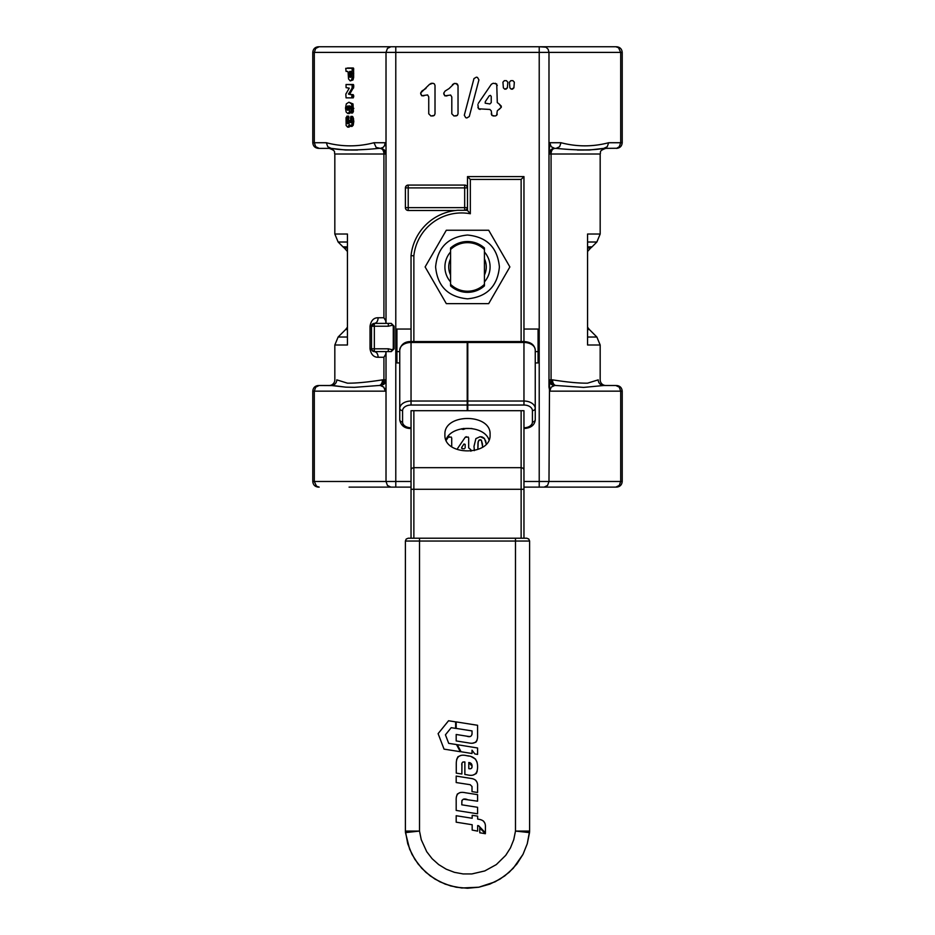 <?xml version="1.0" encoding="UTF-8"?>
<svg xmlns="http://www.w3.org/2000/svg" width="935" height="935" viewBox="0 0 935 935"><rect width="100%" height="100%" fill="white"/><g stroke="black" fill="none" stroke-linecap="round" stroke-linejoin="round"><path stroke-width="1.4" d="M347.785 110.342L349.047 108.086L347.89 105.854L346.581 108.238L347.785 110.342M349.339 105.854L348.03 108.238L349.234 110.342M350.216 77.406L351.163 72.556L350.695 71.399L349.725 71.399L349.363 75.957L350.216 77.406M351.174 71.399L351.139 77.021M345.74 68.325L352.156 68.325L352.191 77.511L351.537 79.943L350.228 80.913L348.533 78.914L348.124 72.556L347.668 71.399L346.067 71.399L345.74 68.325M350.228 80.913L352.986 79.943L353.64 77.511L353.605 68.325L351.829 67.986M347.504 67.986L353.278 67.986M346.137 125.512L346.043 117.646L347.259 116.314L346.581 121.433L347.703 123.806L349.258 120.405L349.935 122.427L351.116 122.614L350.485 118.067L351.163 116.501L352.366 121.351L351.77 125.185L350.648 126.377L349.281 124.787L347.645 127.137L346.137 125.512M347.645 127.137L349.094 127.137L350.496 125.161M350.648 126.377L352.098 126.377L353.22 125.185L353.816 121.351L353.044 117.074L350.765 116.559M348.79 121.398L349.258 120.405L350.742 120.393L351.385 122.427M347.177 116.209L348.708 116.314L348.93 117.155L348.03 121.433L349.152 123.806M346.862 116.209L348.311 116.209M351.829 94.704L351.829 97.859L346.067 97.859L345.821 94.108L349.258 88.147L346.067 87.645L346.067 84.477L352.156 84.816L352.074 88.124L348.533 94.19L353.278 94.704L353.734 95.861L353.278 97.859L347.504 97.859M351.829 84.477L353.605 84.816L353.734 87.142L350.111 93.406L350.251 94.704M347.504 84.477L353.278 84.477M351.829 97.859L353.278 97.859M349.83 106.8L349.374 112.071L347.797 113.521L346.137 112.001L345.518 108.086L346.312 103.867L348.895 102.219L351.56 103.937L352.366 108.402L351.946 111.604L350.824 112.855L351.315 108.215L350.952 106.473L349.854 106.029L349.83 106.8L351.092 106.8M348.895 102.219L353.009 103.937L353.395 111.604L352.577 112.948L350.824 112.855M347.797 113.521L349.246 113.521L350.824 112.071M485.195 103.177L489.882 103.96L491.237 102.593L491.237 96.457L490.443 95.393L489.204 95.837L485.277 101.681L485.195 103.177L485.277 101.681M489.882 103.96L491.237 102.593M482.53 447.164L482.495 444.113M482.483 444.055L481.35 440.128L480.181 439.707L479 440.128L477.984 442.804M482.542 446.392L481.35 440.128L479 440.128L478.194 441.636L477.878 448.66M477.878 448.718L477.984 442.839M461.645 448.286L462.393 448.73L461.68 447.409L461.645 448.286M463.97 444.008L465.162 444.37L463.97 444.008L461.68 447.409M465.162 444.37L465.162 447.947M464.368 448.73L462.393 448.73M466.834 117.974L465.735 117.681L464.309 115.239L473.963 78.587L476.406 77.161L477.493 77.441L478.919 79.884L469.276 116.536L466.834 117.974L469.276 116.536M477.493 77.441L478.919 79.884M473.963 78.587L476.406 77.161M465.735 117.681L464.309 115.239M474.361 450.623L474.01 446.346L475.88 438.632L480.181 436.68L484.494 438.655L486.247 444.008M485.475 440.408L486.013 442.36M481.396 436.785L482.67 437.194M483.629 437.779L484.494 438.655M475.88 438.632L480.181 436.68M451.71 446.638L451.71 437.977M446.205 440.256L448.262 437.253L451.325 437.066M448.262 437.253L449.338 436.68M462.194 429.317L461.539 428.779M465.747 428.51L463.246 429.481M471.041 450.039L469.744 448.73L471.041 450.039L470.901 451.219M469.744 448.73L468.68 447.947L468.68 437.977M457.612 448.414L465.233 437.253L468.306 437.066M465.233 437.253L466.308 436.68M434.354 83.87L435.009 85.447L434.354 83.87L432.776 83.215L434.354 83.87M428.744 113.801L430.977 116.034L428.744 113.801L428.744 96.901L427.599 94.938L421.732 95.744L420.656 92.997L429.375 84.477L432.776 83.215M429.375 84.477L431.362 83.238M420.656 92.997L422.001 90.94L425.986 88.439M421.732 95.744L420.668 93.851L421.732 95.744L423.882 95.826L421.732 95.744M430.977 116.034L434.354 115.379L432.776 116.034M435.009 113.801L434.354 115.379L435.009 113.801L435.009 85.447M509.435 82.198L509.891 87.878L511.316 89.199L513.888 87.878L514.343 82.198L512.918 80.655L510.861 80.655L509.435 82.198L510.861 80.655M509.891 87.878L511.316 89.199M512.462 89.199L513.888 87.878M514.343 82.198L512.918 80.655M502.925 82.198L503.381 87.878L504.795 89.199L507.378 87.878L507.834 82.198L506.408 80.655L504.339 80.655L502.925 82.198L504.339 80.655M503.381 87.878L504.795 89.199M505.952 89.199L507.378 87.878M507.834 82.198L506.408 80.655M497.268 114.105L496.543 115.449M496.637 115.367L495.059 116.022L496.637 115.367L497.291 110.809L501.335 107.221L499.115 109.453M501.335 107.221L499.115 103.96L501.335 106.193M499.115 103.96L497.291 102.593L496.73 84.01M495.375 83.285L497.291 85.494M478.276 103.411L491.378 84.232L493.212 83.262L496.637 83.916M491.378 84.232L493.212 83.262M477.89 104.673L478.545 108.799L477.89 107.221M480.123 109.453L478.545 108.799L489.882 109.453L491.237 110.809L491.892 115.367L491.237 113.789M493.47 116.022L491.892 115.367L495.059 116.022M451.804 113.801L454.024 116.022L451.804 113.801L451.804 96.983L450.658 95.043L444.826 95.837L443.751 93.103L445.095 91.069L449.057 88.58L454.41 83.402L457.379 84.033L458.033 85.611L456.058 83.39M452.435 84.629L454.41 83.402M443.751 93.103L445.095 91.069L449.057 88.58M444.826 95.837L446.977 95.931L444.826 95.837L443.774 93.956M454.024 116.022L457.379 115.367L455.812 116.022M458.033 113.801L457.379 115.367L458.033 113.801L458.033 85.611M468.797 762.516C470.983 762.773 472.058 764 472.046 766.174C472.21 768.289 471.123 769.119 468.797 768.675L468.797 762.516L472.046 766.174C472.023 768.278 470.936 769.108 468.797 768.675M456.186 728.412L456.186 721.902L477.575 725.279L477.575 735.261C477.914 741.712 474.922 744.26 468.61 742.904L456.186 740.941L456.186 734.478L466.612 736.149C470.036 737.364 471.848 736.441 472.035 733.379L472.035 730.913L456.186 728.412M466.612 736.149L467.909 736.336M468.458 736.406L469.978 736.523M472.023 734.326L472.035 733.379M476.99 740.473L475.857 742.25L472.315 743.243M472.175 830.093L477.656 831.121L477.656 825.582L478.638 825.722L485.405 832.84L485.405 827.194C485.686 822.905 483.804 820.322 479.737 819.457L477.656 819.095L477.656 816.138L472.175 815.32L472.175 818.265L456.186 815.729L456.186 822.181L472.175 824.728L472.175 830.093M478.638 825.722L479.842 827.276M484.868 823.232L483.407 820.988M477.575 754.416L477.575 747.988L457.297 744.692L461.037 751.74L472.011 753.516L472.011 750.186L474.863 753.961L477.575 754.416M455.637 721.878L448.555 720.756L438.106 733.648L444.055 749.134L460.289 751.705L456.502 744.552L448.718 743.372L445.434 734.805L451.208 727.675L455.637 728.377L455.637 721.878M469.101 756.123L466.916 755.725C459.833 753.972 456.28 756.614 456.28 763.661L456.268 773.14L461.867 774.005L461.937 763.381M462.778 762.06L464.882 761.967L464.859 774.472L467.021 774.799C474.022 776.576 477.54 773.993 477.575 767.062C477.727 759.98 474.162 756.205 466.916 755.725M461.82 765.262C461.516 762.773 462.533 761.674 464.882 761.967M472.829 775.162L476.149 773.607M476.476 773.151L477.236 771.176M477.119 762.259L475.459 759.021L471.263 756.672M461.119 755.375L457.951 756.719L456.619 759.524M456.268 763.661L456.268 773.14M470.2 784.699L472.011 786.51L472.011 791.629L477.575 792.494L477.575 786.277C477.843 782.011 475.962 779.439 471.93 778.574L456.186 776.085L456.186 782.548L470.2 784.699L472.011 786.51M477.014 782.314L475.576 780.106M463.328 799.18L477.575 801.19L477.575 794.656L465.314 792.74C458.921 791.326 455.871 793.885 456.186 800.43L456.186 810.435L477.575 813.801L477.575 807.291L461.796 804.825L461.925 800.36M460.347 792.436L457.367 794.014M457.273 794.142L456.42 796.655M461.796 802.323C461.995 799.226 463.83 798.291 467.29 799.542M479.772 827.989L479.772 832.769L485.405 833.704L479.772 827.989M385.769 152.417L386.015 154.018L383.923 154.018L383.923 317.748L385.699 320.775L386.015 323.393L386.015 146.795L385.255 142.728L384.425 145.86L383.081 147.426L380.37 148.373L381.468 148.478M406.222 207.652L408.221 207.652L408.221 187.9L467.5 187.9A2.828 2.828 0 0 0 466.67 185.901L464.672 185.072A2.828 2.828 0 0 1 467.5 187.9L466.67 185.901A2.828 2.828 0 0 0 464.672 185.072L408.221 185.072L406.222 185.901L405.393 187.9A2.828 2.828 0 0 1 408.221 185.072L408.221 187.9L405.393 187.9L405.393 207.652A2.828 2.828 0 0 0 408.221 210.48L455.649 210.48M457.519 210.293L465.677 210.293L467.371 208.493L467.5 207.652L466.67 207.652M406.222 187.9L405.393 187.9A2.828 2.828 0 0 1 408.221 185.072L408.221 185.901M467.5 187.9L466.67 187.9M464.672 185.901L464.672 207.652L467.5 207.652A2.828 2.828 0 0 1 465.677 210.293M464.672 209.65L464.672 207.652L408.221 207.652L408.221 209.65M399.748 362.92L396.931 362.92L396.931 329.038L411.038 329.038L411.038 341.555L411.038 329.038M523.962 329.038L523.962 341.555L523.962 329.038L538.069 329.038L538.069 362.92L535.252 362.92M538.069 351.618L535.252 351.618M399.748 351.618L396.931 351.618M484.435 285.876L484.435 284.334A24.275 24.275 0 0 1 450.565 284.334L450.565 285.876A25.409 25.409 0 0 0 484.435 285.876M450.565 249.54A24.275 24.275 0 0 1 484.435 249.54L484.435 247.997A25.409 25.409 0 0 0 450.565 247.997L450.565 284.334M484.435 284.334L484.435 249.54M467.781 405.03L523.962 405.03A8.473 5.692 0 0 1 532.424 410.71L532.424 422.094L534.423 421.475L535.252 420.002L535.252 408.618A11.29 7.585 180 0 0 523.962 401.033L467.781 401.033L467.781 410.71L523.962 410.71L523.962 538.209L526.779 538.209L408.221 538.209L411.038 538.209L411.038 410.71L467.219 410.71L467.219 342.28M467.781 401.033L467.781 342.479L523.962 342.479A11.29 7.585 0 0 1 535.252 350.064C534.539 344.793 530.776 341.965 523.962 341.555L523.962 176.598L467.5 176.598L467.5 210.48A50.817 50.817 0 0 0 464.847 210.235M411.038 413.749L411.038 422.094L411.038 413.749M467.219 401.033L411.038 401.033A11.29 7.585 180 0 0 399.748 408.618L399.748 420.002L400.577 421.475L402.576 422.094L402.576 410.71A8.473 5.692 0 0 1 411.038 405.03L467.219 405.03M532.424 410.71L534.423 410.103L535.252 408.618L535.252 350.064M402.576 410.71L400.577 410.103L399.748 408.618L399.748 350.064A11.29 7.585 0 0 1 411.038 342.479L467.219 342.479M408.221 538.209L406.222 539.039L405.393 541.038L405.393 831.075L419.511 831.075L419.511 541.038L515.489 541.038L515.489 831.075L513.747 839.712L510.452 847.893L505.73 855.338L496.321 864.583L484.762 870.941L471.906 873.933L463.094 873.933L454.422 872.332L446.194 869.176L438.679 864.583L432.122 858.704L426.734 851.715L421.253 839.712L419.511 831.075L405.474 832.606L409.623 849.144L414.813 859.277L421.767 868.299L430.252 875.908L439.964 881.845L450.6 885.924L461.808 887.993L478.837 887.21L495.036 881.845L504.748 875.908L513.233 868.299L523.016 854.333L527.258 843.767L529.526 832.606L515.489 831.075L528.111 831.075A14.118 12.623 90 0 1 528.053 832.442M528.111 831.075L529.607 831.075L529.607 541.038L528.778 539.039L526.779 538.209M444.92 434.682C443.517 413.095 491.483 413.095 490.08 434.682C491.483 456.268 443.517 456.268 444.92 434.682M458.22 210.246A50.817 50.817 0 0 0 411.038 255.641L411.038 341.555C404.761 341.497 400.998 344.325 399.748 350.064M413.866 341.555L413.866 255.793A47.989 47.989 0 0 1 470.328 213.753L470.328 179.427L521.134 179.427L523.962 176.598M470.328 179.427L467.5 176.598M470.328 213.753L467.5 210.48M489.005 439.801C483.687 424.63 451.313 424.63 445.995 439.801M411.867 255.687L413.866 255.793M446.311 303.63L425.121 266.931L446.311 230.244L488.689 230.244L509.879 266.931L488.689 303.63L446.311 303.63M435.605 266.931C437.486 286.309 448.122 296.944 467.5 298.838C486.878 296.944 497.513 286.309 499.395 266.931C497.513 247.565 486.878 236.929 467.5 235.036C448.122 236.929 437.486 247.565 435.605 266.931M484.435 281.879A22.58 22.58 0 0 0 484.435 251.994M450.565 251.994A22.58 22.58 0 0 0 450.565 281.879M484.435 258.866A18.758 18.758 0 0 1 484.435 275.007M450.565 275.007A18.758 18.758 0 0 1 450.565 258.866M585.929 46.75L319.186 46.75L315.726 48.398L314.3 52.395L548.985 52.395L548.167 49.263L545.97 47.182L539.215 46.75L615.814 46.75L544.1 46.75M615.814 46.75L618.526 47.697L620.7 52.395L622.219 52.395C621.869 48.982 619.987 47.101 616.574 46.75M349.071 487.123L411.038 487.123M523.962 487.123L615.814 487.123L619.274 485.464L620.7 481.478L620.7 391.146L622.219 391.146C621.869 387.733 619.987 385.839 616.574 385.5M380.37 385.5L378.874 385.5A5.645 3.623 -90 0 0 382.485 379.855L383.923 379.855A5.645 3.553 -90 0 1 380.37 385.5L383.817 387.148L385.255 391.146L386.015 387.078L386.015 351.618L385.699 354.248L383.923 357.264L383.923 379.855L386.015 379.855L385.769 381.468L385.465 379.855A5.645 5.096 -90 0 1 380.37 385.5L383.502 384.542A5.645 5.645 0 0 0 384.355 383.841L385.769 381.468M388.317 324.223L388.317 323.393L391.286 323.393L394.102 326.221L394.102 348.802L391.286 351.618L388.317 351.618L388.317 350.8M549.745 142.728L548.985 154.018L550.645 150.032L554.63 148.373L551.183 146.725L549.745 142.728L561.023 142.728L559.586 146.725L556.126 148.373C576.837 150.453 592.72 150.453 603.788 148.373L589.517 149.997L577.456 150.021M549.231 381.468L548.985 379.855L551.077 379.855L551.077 154.018L548.985 154.018L548.985 379.855A5.645 5.645 0 0 0 548.985 379.891L550.645 383.841L554.63 385.5L551.183 387.148L549.745 391.146L548.985 387.078L548.985 52.395L620.7 52.395L620.7 142.728L608.673 142.728L607.247 146.725L603.788 148.373L616.761 148.268L619.274 146.725L620.7 142.728L622.219 142.728C621.869 146.141 619.987 148.022 616.574 148.373M374.339 350.8L374.339 351.618C376.653 351.957 377.915 353.839 378.149 357.264L383.923 357.264M372.352 326.221L371.522 326.221L371.522 348.802L370.026 348.802C371.031 354.505 373.743 357.334 378.149 357.264M372.352 348.802L374.339 348.802L374.339 351.618L371.814 350.052M374.339 323.393A2.828 2.828 0 0 0 372.352 324.223L374.339 323.393L374.339 326.221L388.317 326.221L388.317 323.393L374.339 323.393C376.653 323.054 377.915 321.173 378.149 317.748C373.743 317.69 371.031 320.506 370.026 326.221L370.026 348.802L371.522 348.802A2.828 2.828 0 0 0 374.339 351.618L388.317 351.618L388.317 348.802L374.339 348.802L374.339 326.221L371.522 326.221L374.339 323.393L374.339 324.223M357.544 150.021L345.471 149.997L331.212 148.373C342.28 150.453 358.163 150.453 378.874 148.373L380.37 148.373A5.645 5.096 -90 0 1 385.465 154.018L385.781 152.417L384.355 150.032L380.37 148.373A5.645 3.553 -90 0 1 383.923 154.018L334.824 154.018C333.748 152.37 336.916 151.084 329.178 148.373M331.212 385.5L345.786 387.148L333.246 385.582L319.186 385.5L331.212 385.5C328.501 385.5 328.501 385.5 331.212 385.5A5.645 5.563 90 0 0 336.775 379.855C334.169 379.855 334.169 379.855 336.775 379.855L347.434 383.163C355.826 383.292 367.513 382.193 382.485 379.855M347.434 246.875L342.993 246.875L338.131 242.013L334.824 234.03L347.434 234.03L347.434 345.003L334.824 345.003L338.131 337.021L347.434 337.021M382.532 148.805A5.645 5.645 0 0 0 380.37 148.373L376.15 147.426L373.977 142.728C358.093 146.888 342.21 146.888 326.327 142.728L327.753 146.725L331.212 148.373L319.186 148.373L331.212 148.373M605.822 385.5A5.645 5.645 0 0 1 600.176 379.855L600.176 345.003L587.566 345.003L587.566 234.03L600.176 234.03L600.176 154.018L551.077 154.018A5.645 3.553 90 0 1 554.63 148.373A5.645 5.096 -90 0 0 549.535 154.018L549.231 152.417M556.126 385.5L583.627 387.406L603.788 385.5C606.499 385.5 606.499 385.5 603.788 385.5A5.645 5.563 -90 0 1 598.225 379.855C600.831 379.855 600.831 379.855 598.225 379.855L587.566 383.163C579.174 383.303 567.487 382.193 552.515 379.855A5.645 3.623 -90 0 0 556.126 385.5L553.532 385.395M552.468 385.068A5.645 5.645 0 0 0 554.63 385.5A5.645 5.096 -90 0 1 549.535 379.855L548.985 481.478L523.962 481.478M549.944 150.886A5.645 5.645 0 0 1 554.63 148.373L556.126 148.373M554.63 385.5A5.645 3.553 90 0 1 551.077 379.855L552.515 379.855M391.286 351.618L392.104 349.69L388.317 348.802M391.286 323.393L393.273 326.221L393.273 348.802L392.104 349.69M372.352 324.223L371.522 326.221L370.026 326.221L371.522 326.221A2.828 2.828 0 0 1 372.352 324.223M334.824 345.003L334.824 379.855A5.645 5.645 0 0 1 329.178 385.5M603.788 385.5L615.814 385.5L603.788 385.5C606.499 385.5 606.499 385.5 603.788 385.5L603.648 385.5M345.786 387.148L354.482 387.335L378.874 385.5M319.186 385.5L315.726 387.148L314.3 391.146L385.255 391.146M615.814 385.5L619.274 387.148L620.7 391.146L549.745 391.146M600.176 154.018C601.263 152.347 598.108 151.061 605.822 148.373L603.788 148.373M529.584 831.834A14.118 14.118 0 0 0 529.607 831.075L527.258 843.767L523.016 854.333L516.915 863.952L509.166 872.297L500.026 879.099L489.811 884.124L478.837 887.21L467.5 888.25L456.163 887.21L445.189 884.124L434.974 879.099L425.834 872.297L418.085 863.952L411.984 854.333L407.742 843.767L405.393 831.075A14.118 14.118 0 0 0 405.416 831.834M346.862 109.746L348.311 109.746M346.581 108.238L348.03 108.238M346.932 106.578L348.381 106.578M349.69 77.021L350.742 77.021M349.363 75.957L350.812 75.957M349.258 73.257L350.707 73.257M349.258 72.556L350.707 72.556M349.398 71.738L350.847 71.738M351.537 79.943L352.986 79.943M352.191 77.511L353.64 77.511M352.285 73.456L353.734 73.456M352.285 69.143L353.734 69.143M352.156 68.325L353.605 68.325M348.685 126.26L350.134 126.26M351.77 125.185L353.22 125.185M352.366 121.351L353.816 121.351M352.168 118.827L353.617 118.827M351.595 117.074L353.044 117.074M349.935 122.427L351.174 122.427M349.737 121.34L351.186 121.34M346.885 123.128L348.334 123.128M346.581 121.433L348.03 121.433M346.838 119.832L348.287 119.832M347.212 119.236L348.661 119.236M347.516 118.009L348.965 118.009M347.481 117.155L348.93 117.155M352.285 95.861L353.734 95.861M352.285 96.702L353.734 96.702M348.533 94.19L349.982 94.19M348.661 93.406L350.111 93.406M352.074 88.124L353.524 88.124M352.285 87.142L353.734 87.142M352.285 85.634L353.734 85.634M352.156 84.816L353.605 84.816M351.946 111.604L353.395 111.604M352.366 108.402L353.816 108.402M351.56 103.937L353.009 103.937M349.374 112.071L350.648 112.071M349.994 108.589L351.303 108.589M318.426 46.75C315.013 47.101 313.132 48.982 312.781 52.395L314.3 52.395L314.3 142.728L315.726 146.725L319.186 148.373M326.327 142.728L312.781 142.728C313.132 146.141 315.013 148.022 318.426 148.373M385.255 142.728L373.977 142.728M386.015 146.795L386.015 52.395L387.441 48.398L390.9 46.75M411.038 427.774L411.038 427.774A8.473 5.692 0 0 1 402.576 422.094M532.424 422.094A8.473 5.692 0 0 1 523.962 427.774L523.962 427.774M523.962 342.479L523.962 405.03M411.038 342.479L411.038 405.03M406.222 539.039L405.393 541.038L419.511 541.038L419.511 539.039M406.889 831.075A14.118 12.623 90 0 0 406.947 832.442M515.489 539.039L515.489 541.038L529.607 541.038M521.134 410.71L521.134 489.285L413.866 489.285L413.866 410.71M523.962 469.569L523.133 468.225L521.134 467.675L413.866 467.675L411.867 468.225L411.038 469.569M521.134 538.209L521.134 489.285L523.133 489.285M521.134 179.427L521.134 341.555M411.867 489.285L413.866 489.285L413.866 538.209M411.038 481.478L395.785 481.478L395.785 46.75M539.215 487.123L539.215 46.75M395.785 487.123L395.785 481.478L386.015 481.478L387.441 485.464L390.9 487.123M544.1 487.123L547.559 485.464L548.985 481.478L622.219 481.478C621.869 484.891 619.987 486.773 616.574 487.123M319.186 487.123L316.474 486.177L314.3 481.478L312.781 481.478C313.132 484.891 315.013 486.773 318.426 487.123M386.015 387.078L386.015 481.478L314.3 481.478L314.3 391.146L312.781 391.146L312.781 481.478M608.673 142.728C592.79 146.888 576.907 146.888 561.023 142.728M383.923 317.748L378.149 317.748M394.102 348.802L393.273 348.802M394.102 326.221L393.273 326.221M388.317 326.221L392.104 325.333M587.566 329.529L589.366 329.529L587.566 327.168M589.366 329.529L596.869 337.021L587.566 337.021M587.566 251.492L590.686 248.009L587.566 248.009M347.434 248.009L344.314 248.009L342.993 246.875M590.686 248.009L592.007 246.875L587.566 246.875M338.131 242.013L347.434 242.013M587.566 242.013L596.869 242.013L600.176 234.03M405.474 832.606L405.393 831.075M347.434 327.168L345.634 329.529L347.434 329.529M350.987 116.419L352.437 116.419M349.246 120.405L350.73 120.393M347.025 116.139L348.475 116.139M351.011 112.995L352.46 112.995M535.252 420.002C534.539 425.261 530.776 428.101 523.962 428.51M411.038 428.51C404.761 428.569 400.998 425.729 399.748 420.002M622.219 52.395L622.219 142.728M334.824 234.03L334.824 154.018M549.944 382.988A5.645 5.645 0 0 0 551.498 384.542M312.781 391.146C313.132 387.733 315.013 385.839 318.426 385.5M622.219 391.146L622.219 481.478M312.781 52.395L312.781 142.728M463.117 428.51L471.883 428.51M467.781 341.555L523.962 341.555M411.038 341.555L467.219 341.555M385.056 150.886A5.645 5.645 0 0 0 383.502 149.331M384.355 383.841A5.645 5.645 0 0 0 385.056 382.988M345.634 329.529L338.131 337.021M596.869 337.021L600.176 345.003M344.314 248.009L347.434 251.492M592.007 246.875L596.869 242.013"/></g></svg>
